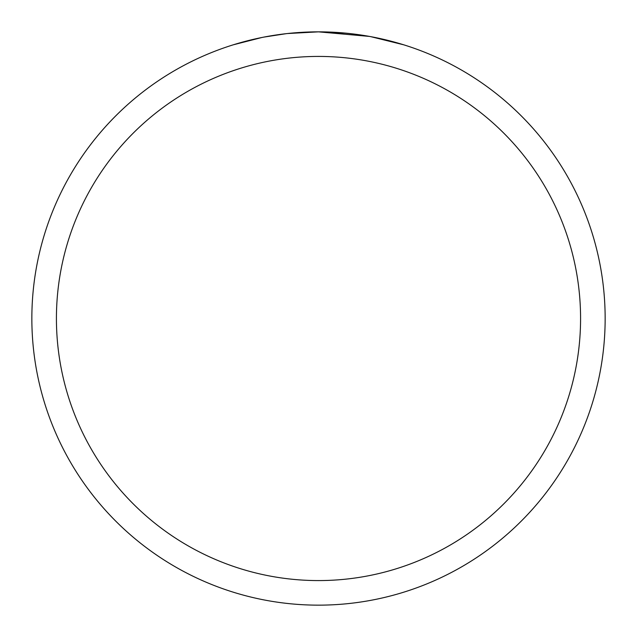 <?xml version="1.0" encoding="UTF-8"?>
<svg xmlns="http://www.w3.org/2000/svg" width="637" height="637" viewBox="0 0 637 637"><rect width="100%" height="100%" fill="white"/><g stroke="black" fill="none" stroke-linecap="round" stroke-linejoin="round"><path stroke-width="0.96" d="M369.42 36.413L318.5 31.85L345.007 33.076M349.06 33.482L355.008 34.183M315.092 31.874L318.5 31.85A286.65 286.65 0 0 1 605.15 318.5A286.65 286.65 0 0 1 318.5 605.15A286.65 286.65 0 0 1 31.85 318.5A286.65 286.65 0 0 1 318.5 31.85L287.518 33.53L310.952 31.946M370.774 36.659L403.683 44.797M318.5 56.422A262.078 262.078 0 0 1 580.578 318.5A262.078 262.078 0 0 1 318.5 580.578A262.078 262.078 0 0 1 56.422 318.5A262.078 262.078 0 0 1 318.5 56.422M286.172 33.681L263.989 37.081M233.333 44.797L261.855 37.503M275.956 35.027L278.409 34.669M292.948 32.989L295.21 32.798M296.324 32.71L297.694 32.606"/></g></svg>
